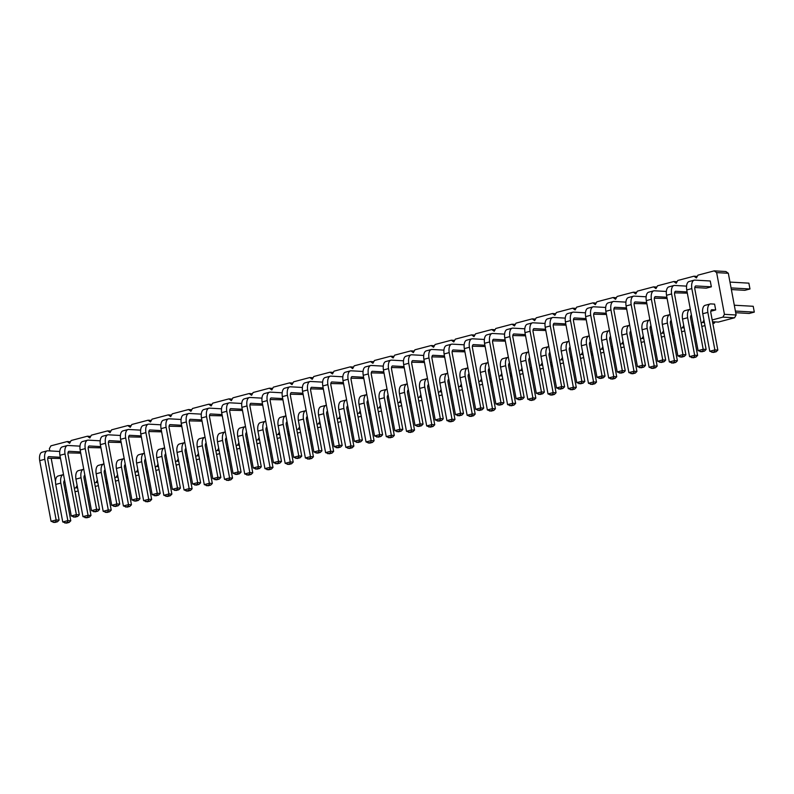 <?xml version="1.0" encoding="UTF-8"?>
<svg xmlns="http://www.w3.org/2000/svg" width="794" height="794" viewBox="0 0 794 794"><rect width="100%" height="100%" fill="white"/><g stroke="black" fill="none" stroke-linecap="round" stroke-linejoin="round"><path stroke-width="1.19" d="M712.178 319.952L722.877 317.134L724.436 314.335L716.635 272.61L714.213 270.863L697.976 275.141L696.407 277.95L693.996 276.193L677.758 280.481L676.19 283.279L673.778 281.523L657.531 285.81L655.973 288.609L653.551 286.862L637.314 291.15L635.756 293.949L633.334 292.192L617.097 296.48L615.529 299.278L613.117 297.532L596.88 301.809L595.311 304.618L592.9 302.861L576.652 307.149L575.094 309.948L572.673 308.201L556.435 312.479L554.867 315.287L552.455 313.531L536.218 317.818L534.65 320.617L532.238 318.86L516.001 323.148L514.433 325.947L512.011 324.2L495.774 328.488L494.215 331.287L491.794 329.53L475.556 333.817L473.988 336.616L471.576 334.87L455.339 339.147L453.771 341.956L451.359 340.199L435.112 344.487L433.554 347.286L431.132 345.539L414.895 349.817L413.337 352.625L410.915 350.869L394.678 355.156L393.109 357.955L390.698 356.208L374.46 360.486L372.892 363.295L370.48 361.538L354.233 365.826L352.675 368.624L350.253 366.868L334.016 371.155L332.458 373.954L330.036 372.207L313.799 376.495L312.231 379.294L309.819 377.537L293.582 381.825L292.013 384.624L289.602 382.877L273.354 387.154L271.796 389.963L269.374 388.206L253.137 392.494L251.579 395.293L249.157 393.546L232.92 397.824L231.352 400.633L228.94 398.876L212.703 403.163L211.135 405.962L208.723 404.206L192.476 408.493L190.917 411.292L188.496 409.545L172.258 413.833L170.69 416.632L168.278 414.875L152.041 419.163L150.473 421.961L148.061 420.215L131.814 424.492L130.256 427.301L127.834 425.544L111.597 429.832L110.038 432.631L107.617 430.884L91.379 435.162L89.811 437.97L87.4 436.214L71.162 440.501L69.594 443.3L67.182 441.553L50.935 445.831L49.377 448.64L49.804 450.923M697.281 276.381L693.996 276.193M75.003 491.784L78.159 490.95M86.03 488.876L87.36 488.528M712.516 321.749L718.322 322.076L734.569 317.789L736.127 314.99L728.326 273.265L725.905 271.518L714.213 270.863M712.843 323.525L714.342 323.128L715.037 321.888M701.827 326.433L704.973 325.6M681.599 331.763L684.756 330.929M692.626 328.855L693.946 328.508M661.382 337.093L664.538 336.269M672.409 334.185L673.729 333.837M641.165 342.432L644.311 341.599M652.192 339.524L653.512 339.177M620.948 347.762L624.094 346.938M631.964 344.854L633.294 344.507M600.721 353.102L603.877 352.268M611.747 350.194L613.067 349.846M580.503 358.431L583.659 357.598M591.53 355.523L592.85 355.176M560.286 363.771L563.432 362.937M571.313 360.863L572.633 360.506M540.069 369.101L543.215 368.267M551.086 366.193L552.416 365.845M519.842 374.431L522.998 373.607M530.868 371.523L532.188 371.175M499.625 379.77L502.781 378.937M510.651 376.862L511.971 376.515M479.407 385.1L482.553 384.276M490.434 382.192L491.754 381.845M459.19 390.44L462.336 389.606M470.207 387.532L471.537 387.184M438.963 395.769L442.119 394.936M449.99 392.861L451.31 392.514M418.746 401.109L421.902 400.275M429.772 398.201L431.092 397.844M398.528 406.439L401.675 405.605M409.545 403.531L410.875 403.183M378.301 411.778L381.457 410.945M389.328 408.86L390.658 408.513M358.084 417.108L361.24 416.274M369.111 414.2L370.431 413.853M337.867 422.438L341.013 421.614M348.894 419.53L350.214 419.182M317.65 427.777L320.796 426.944M328.666 424.869L329.996 424.522M297.422 433.107L300.579 432.273M308.449 430.199L309.769 429.852M277.205 438.447L280.361 437.613M288.232 435.539L289.552 435.191M256.988 443.777L260.134 442.943M268.015 440.868L269.335 440.521M236.771 449.116L239.917 448.282M247.788 446.208L249.118 445.851M216.544 454.446L219.7 453.612M227.57 451.538L228.89 451.191M196.326 459.776L199.483 458.952M207.353 456.868L208.673 456.52M176.109 465.115L179.255 464.282M187.136 462.207L188.456 461.86M155.892 470.445L159.038 469.621M166.909 467.537L168.239 467.19M135.665 475.785L138.821 474.951M146.692 472.877L148.012 472.529M115.448 481.114L118.604 480.281M126.474 478.206L127.794 477.859M95.23 486.454L98.377 485.62M106.257 483.546L107.577 483.189M65.148 490.642L66.468 490.295M74.338 488.221L75.837 487.824L77.137 485.501M85.365 485.313L86.685 484.965M94.565 482.891L96.064 482.494L97.354 480.162M105.582 479.983L106.912 479.626M114.783 477.551L116.281 477.154L117.581 474.832M125.809 474.643L127.129 474.296M135 472.222L136.499 471.825L137.799 469.492M146.027 469.314L147.347 468.966M155.217 466.882L156.716 466.485L158.016 464.162M166.244 463.974L167.564 463.627M175.444 461.552L176.943 461.155L178.243 458.823M186.461 458.644L187.791 458.297M195.661 456.213L197.16 455.825L198.46 453.493M206.688 453.305L208.008 452.957M215.879 450.883L217.377 450.486L218.678 448.163M226.905 447.975L228.225 447.627M236.096 445.553L237.595 445.156L238.895 442.824M247.123 442.645L248.443 442.288M256.323 440.213L257.822 439.816L259.122 437.494M267.34 437.305L268.67 436.958M276.54 434.884L278.039 434.487L279.339 432.154M287.567 431.976L288.887 431.618M296.757 429.544L298.256 429.147L299.556 426.825M307.784 426.636L309.104 426.289M316.975 424.214L318.473 423.817L319.774 421.485M328.001 421.306L329.331 420.959M337.202 418.875L338.701 418.488L340.001 416.155M348.219 415.967L349.549 415.619M357.419 413.545L358.918 413.148L360.218 410.826M368.446 410.637L369.766 410.29M377.636 408.205L379.135 407.818L380.435 405.486M388.663 405.297L389.983 404.95M397.863 402.876L399.352 402.479L400.652 400.156M408.88 399.968L410.21 399.62M418.081 397.546L419.579 397.149L420.88 394.817M429.107 394.638L430.427 394.281M438.298 392.206L439.797 391.809L441.097 389.487M449.325 389.298L450.645 388.951M458.515 386.877L460.014 386.479L461.314 384.147M469.542 383.968L470.862 383.621M478.742 381.537L480.241 381.14L481.531 378.817M489.759 378.629L491.089 378.281M498.96 376.207L500.458 375.81L501.758 373.478M509.986 373.299L511.306 372.952M519.177 370.867L520.675 370.48L521.976 368.148M530.203 367.959L531.523 367.612M539.394 365.538L540.893 365.141L542.193 362.818M550.421 362.63L551.741 362.282M559.621 360.208L561.12 359.811L562.42 357.479M570.638 357.3L571.968 356.943M579.838 354.868L581.337 354.471L582.637 352.149M590.865 351.96L592.185 351.613M600.056 349.539L601.554 349.142L602.854 346.809M611.082 346.631L612.402 346.283M620.273 344.199L621.771 343.802L623.072 341.48M631.299 341.291L632.629 340.944M640.5 338.869L641.999 338.472L643.299 336.14M651.517 335.961L652.847 335.614M660.717 333.53L662.216 333.143L663.516 330.81M671.744 330.622L673.064 330.274M680.934 328.2L682.433 327.803L683.733 325.48M691.961 325.292L693.281 324.945M701.152 322.87L702.65 322.473L703.95 320.141M51.203 458.396L55.52 481.472M351.067 378.192L363.821 378.49M367.096 401.913L368.148 401.635M346.879 407.243L347.931 406.965M330.85 383.532L343.594 383.83M326.662 412.582L327.704 412.304M310.623 388.862L323.376 389.159M266 428.581L267.052 428.303M286.217 423.242L287.269 422.974M249.961 404.861L262.715 405.168M270.188 399.531L282.942 399.829M290.406 394.201L303.159 394.499M306.434 417.912L307.486 417.634M245.783 433.911L246.825 433.633M229.744 410.2L242.498 410.498M209.527 415.53L222.28 415.838M225.556 439.251L226.608 438.973M63.798 481.918L64.85 481.64M84.025 476.589L85.067 476.311M104.242 471.249L105.284 470.971M124.46 465.919L125.512 465.641M185.121 449.92L186.173 449.642M144.677 460.58L145.729 460.312M164.904 455.25L165.946 454.972M67.986 452.868L80.74 453.176M88.203 447.538L100.957 447.836M108.431 442.198L121.174 442.506M47.769 458.207L60.523 458.505M148.865 431.539L161.619 431.837M128.648 436.869L141.401 437.166M169.082 426.199L181.836 426.497M189.309 420.87L202.053 421.167M205.338 444.58L206.39 444.303M609.732 337.897L610.784 337.629M589.515 343.236L590.567 342.958M549.081 353.906L550.123 353.628M569.298 348.566L570.35 348.288M528.854 359.235L529.906 358.957M508.636 364.575L509.688 364.297M407.54 391.243L408.582 390.966M447.975 380.574L449.027 380.296M593.704 314.186L606.457 314.484M573.486 319.516L586.23 319.823M371.284 372.862L384.038 373.16M391.502 367.523L404.255 367.83M387.313 396.573L388.365 396.295M431.946 356.853L444.7 357.161M411.729 362.193L424.472 362.491M427.758 385.904L428.81 385.626M452.163 351.524L464.917 351.821M468.202 375.234L469.244 374.967M553.259 324.855L566.013 325.153M533.042 330.185L545.796 330.493M492.608 340.854L505.351 341.152M512.825 335.525L525.578 335.822M472.38 346.194L485.134 346.492M488.419 369.905L489.461 369.627M694.8 287.517L706.253 288.153L711.355 286.813L695.703 285.939A3.881 1.836 75.2 0 0 694.78 288.768L706.134 349.439L703.186 349.271L691.832 288.599A9.667 4.585 -104.8 0 1 694.234 280.173A9.667 4.585 -104.8 0 1 694.611 280.103L710.263 280.987L711.355 286.813M674.582 292.847L687.336 293.145M634.138 303.516L646.892 303.814M654.365 298.187L667.119 298.484M690.611 316.568L691.663 316.29M670.394 321.898L671.446 321.62M650.177 327.237L651.229 326.959M714.59 304.122L715.682 309.948L711.722 309.729A3.881 1.836 75.2 0 0 710.799 312.558L717.826 350.094L714.878 349.926L707.851 312.399A9.667 4.585 -104.8 0 1 710.253 303.963A9.667 4.585 -104.8 0 1 710.63 303.904L714.59 304.122M710.838 311.228L715.682 309.948M629.96 332.567L631.002 332.289M613.921 308.856L626.674 309.154M66.885 492.518L65.485 492.439M87.34 488.469L85.941 488.389M77.594 487.923L75.837 487.824M87.102 487.188L85.702 487.109M107.567 483.139L106.158 483.06M97.811 482.593L96.064 482.494M70.468 441.732L67.182 441.553M107.319 481.849L105.92 481.769M127.784 477.799L126.385 477.72M118.028 477.254L116.281 477.154M90.695 436.402L87.4 436.214M127.546 476.519L126.137 476.44M148.002 472.47L146.602 472.39M138.255 471.924L136.499 471.825M110.912 431.063L107.617 430.884M147.763 471.179L146.364 471.1M168.229 467.13L166.819 467.061M158.472 466.584L156.716 466.485M131.129 425.733L127.834 425.544M167.981 465.85L166.581 465.77M188.446 461.8L187.037 461.721M178.69 461.254L176.943 461.155M151.346 420.393L148.061 420.215M188.208 460.51L186.798 460.431M208.663 456.471L207.264 456.391M198.917 455.915L197.16 455.825M171.573 415.064L168.278 414.875M208.425 455.18L207.016 455.101M228.88 451.131L227.481 451.052M219.134 450.585L217.377 450.486M191.791 409.724L188.496 409.545M228.642 449.841L227.243 449.771M249.108 445.801L247.698 445.722M239.351 445.255L237.595 445.156M212.008 404.394L208.723 404.206M248.859 444.511L247.46 444.432M269.325 440.462L267.915 440.382M259.569 439.916L257.822 439.816M232.225 399.064L228.94 398.876M269.087 439.181L267.677 439.102M289.542 435.132L288.143 435.052M279.796 434.586L278.039 434.487M252.452 393.725L249.157 393.546M289.304 433.842L287.904 433.762M309.759 429.792L308.36 429.713M300.013 429.246L298.256 429.147M272.67 388.395L269.374 388.206M309.521 428.512L308.122 428.432M329.986 424.462L328.577 424.383M320.23 423.917L318.473 423.817M292.887 383.055L289.602 382.877M329.738 423.172L328.339 423.093M350.204 419.123L348.804 419.053M340.447 418.577L338.701 418.488M313.104 377.726L309.819 377.537M349.965 417.843L348.556 417.763M370.421 413.793L369.021 413.714M360.675 413.247L358.918 413.148M333.331 372.386L330.036 372.207M370.183 412.503L368.783 412.433M390.638 408.463L389.239 408.384M380.892 407.918L379.135 407.818M353.548 367.056L350.253 366.868M390.4 407.173L389 407.094M410.865 403.124L409.456 403.044M401.109 402.578L399.352 402.479M373.766 361.727L370.48 361.538M410.617 401.843L409.218 401.764M431.082 397.794L429.683 397.715M421.326 397.248L419.579 397.149M393.993 356.387L390.698 356.208M430.844 396.504L429.435 396.424M451.3 392.454L449.9 392.375M441.553 391.908L439.797 391.809M414.21 351.057L410.915 350.869M451.061 391.174L449.662 391.095M471.527 387.125L470.117 387.045M461.771 386.579L460.014 386.479M434.427 345.718L431.132 345.539M471.279 385.834L469.879 385.755M491.744 381.785L490.335 381.716M481.988 381.239L480.241 381.14M454.644 340.388L451.359 340.199M491.506 380.505L490.097 380.425M511.961 376.455L510.562 376.376M502.205 375.909L500.458 375.81M474.872 335.048L471.576 334.87M511.723 375.165L510.314 375.086M532.179 371.126L530.779 371.046M522.432 370.58L520.675 370.48M495.089 329.718L491.794 329.53M531.94 369.835L530.541 369.756M552.406 365.786L550.996 365.706M542.649 365.24L540.893 365.141M515.306 324.389L512.011 324.2M552.158 364.506L550.758 364.426M572.623 360.456L571.214 360.377M562.867 359.91L561.12 359.811M535.523 319.049L532.238 318.86M572.385 359.166L570.975 359.087M592.84 355.117L591.441 355.037M583.094 354.571L581.337 354.471M555.75 313.719L552.455 313.531M592.602 353.836L591.193 353.757M613.057 349.787L611.658 349.707M603.311 349.241L601.554 349.142M575.968 308.38L572.673 308.201M612.819 348.497L611.42 348.417M633.284 344.447L631.875 344.368M623.528 343.901L621.771 343.802M596.185 303.05L592.9 302.861M633.036 343.167L631.637 343.087M653.502 339.117L652.102 339.038M643.745 338.572L641.999 338.472M616.402 297.71L613.117 297.532M653.264 337.827L651.854 337.748M673.719 333.788L672.32 333.708M663.973 333.232L662.216 333.143M636.629 292.381L633.334 292.192M673.481 332.497L672.081 332.418M693.936 328.448L692.537 328.369M684.19 327.902L682.433 327.803M656.846 287.041L653.551 286.862M693.698 327.158L692.299 327.088M714.342 323.128L712.754 323.039M704.407 322.572L702.65 322.473M677.064 281.711L673.778 281.523M734.569 317.789L722.877 317.134M736.127 314.99L724.436 314.335M728.326 273.265L716.635 272.61M729.974 282.088L748.881 283.15L749.973 288.976L744.871 290.316L731.373 289.562M749.973 288.976L731.066 287.914M734.301 305.224L753.208 306.286L754.3 312.111L749.208 313.461L735.701 312.707M754.3 312.111L735.393 311.059M363.583 377.269L351.97 376.614A3.881 1.836 75.2 0 0 351.037 379.453L362.392 440.114L359.444 439.955L348.09 379.284A9.667 4.585 -104.8 0 1 350.491 370.848A9.667 4.585 -104.8 0 1 350.879 370.788L363.066 371.473M362.392 440.114L360.764 441.762L358.054 442.476L354.352 441.295L342.998 380.624A9.667 4.585 -104.8 0 1 345.4 372.197L350.491 370.848M367.92 400.434A3.881 1.836 75.2 0 0 367.056 403.243L374.083 440.769L371.135 440.61L364.118 403.074A9.667 4.585 -104.8 0 1 366.52 394.648A9.667 4.585 -104.8 0 1 366.828 394.588M374.083 440.769L372.455 442.417L369.746 443.131L366.044 441.95L359.017 404.424A9.667 4.585 -104.8 0 1 361.419 395.988L366.52 394.648M347.703 405.774A3.881 1.836 75.2 0 0 346.839 408.573L353.866 446.109L352.238 447.747L349.529 448.461L345.827 447.29L338.8 409.754A9.667 4.585 -104.8 0 1 341.202 401.317L346.293 399.978A9.667 4.585 -104.8 0 1 346.611 399.918M353.866 446.109L350.918 445.94L343.891 408.414A9.667 4.585 -104.8 0 1 346.293 399.978M343.365 382.599L331.743 381.954A3.881 1.836 75.2 0 0 330.82 384.782L342.174 445.454L339.227 445.285L327.872 384.614A9.667 4.585 -104.8 0 1 330.274 376.187A9.667 4.585 -104.8 0 1 330.651 376.118L342.849 376.803M342.174 445.454L340.547 447.091L337.837 447.806L334.135 446.635L322.781 385.963A9.667 4.585 -104.8 0 1 325.183 377.527L330.274 376.187M327.485 411.103A3.881 1.836 75.2 0 0 326.622 413.912L333.639 451.439L332.011 453.086L329.312 453.801L325.6 452.62L318.583 415.093A9.667 4.585 -104.8 0 1 320.984 406.657L326.076 405.307A9.667 4.585 -104.8 0 1 326.384 405.258M333.639 451.439L330.701 451.28L323.674 413.743A9.667 4.585 -104.8 0 1 326.076 405.307M323.148 387.938L311.526 387.283A3.881 1.836 75.2 0 0 310.603 390.112L321.957 450.784L320.319 452.431L317.62 453.146L313.908 451.965L302.554 391.293A9.667 4.585 -104.8 0 1 304.965 382.867L310.057 381.517A9.667 4.585 -104.8 0 1 310.434 381.457L322.622 382.132M321.957 450.784L319.009 450.625L307.655 389.953A9.667 4.585 -104.8 0 1 310.057 381.517M266.824 427.103A3.881 1.836 75.2 0 0 265.96 429.911L272.987 467.448L271.359 469.085L268.65 469.8L264.948 468.619L257.921 431.092A9.667 4.585 -104.8 0 1 260.323 422.656L265.414 421.316A9.667 4.585 -104.8 0 1 265.732 421.257M272.987 467.448L270.039 467.279L263.012 429.743A9.667 4.585 -104.8 0 1 265.414 421.316M287.041 421.773A3.881 1.836 75.2 0 0 286.177 424.582L293.204 462.108L291.577 463.756L288.867 464.47L285.165 463.289L278.138 425.753A9.667 4.585 -104.8 0 1 280.54 417.326L285.642 415.977A9.667 4.585 -104.8 0 1 285.949 415.917M293.204 462.108L290.257 461.949L283.23 424.413A9.667 4.585 -104.8 0 1 285.642 415.977M262.486 403.938L250.864 403.283A3.881 1.836 75.2 0 0 249.941 406.121L261.295 466.793L258.348 466.624L246.994 405.952A9.667 4.585 -104.8 0 1 249.395 397.516A9.667 4.585 -104.8 0 1 249.773 397.457L261.96 398.141M261.295 466.793L259.668 468.43L256.958 469.145L253.256 467.964L241.902 407.302A9.667 4.585 -104.8 0 1 244.304 398.866L249.395 397.516M282.704 398.598L271.082 397.953A3.881 1.836 75.2 0 0 270.159 400.781L281.513 461.453L278.565 461.294L267.211 400.623A9.667 4.585 -104.8 0 1 269.613 392.186A9.667 4.585 -104.8 0 1 270 392.117L282.188 392.802M281.513 461.453L279.885 463.101L277.175 463.815L273.473 462.634L262.119 401.963A9.667 4.585 -104.8 0 1 264.521 393.526L269.613 392.186M302.931 393.268L291.309 392.613A3.881 1.836 75.2 0 0 290.376 395.452L301.73 456.123L300.102 457.761L297.393 458.475L293.691 457.304L282.336 396.633A9.667 4.585 -104.8 0 1 284.738 388.197L289.84 386.857A9.667 4.585 -104.8 0 1 290.217 386.787L302.405 387.472M301.73 456.123L298.782 455.954L287.428 395.283A9.667 4.585 -104.8 0 1 289.84 386.857M307.268 416.443A3.881 1.836 75.2 0 0 306.405 419.242L313.422 456.778L310.474 456.61L303.457 419.083A9.667 4.585 -104.8 0 1 305.859 410.647A9.667 4.585 -104.8 0 1 306.166 410.587M313.422 456.778L311.794 458.416L309.084 459.131L305.382 457.959L298.355 420.423A9.667 4.585 -104.8 0 1 300.757 411.987L305.859 410.647M246.606 432.442A3.881 1.836 75.2 0 0 245.743 435.241L252.76 472.777L251.132 474.425L248.433 475.14L244.721 473.958L237.704 436.422A9.667 4.585 -104.8 0 1 240.106 427.996L245.197 426.646A9.667 4.585 -104.8 0 1 245.505 426.586M252.76 472.777L249.822 472.609L242.795 435.082A9.667 4.585 -104.8 0 1 245.197 426.646M242.269 409.267L230.647 408.622A3.881 1.836 75.2 0 0 229.724 411.451L241.078 472.122L238.131 471.954L226.776 411.292A9.667 4.585 -104.8 0 1 229.178 402.856A9.667 4.585 -104.8 0 1 229.555 402.786L241.743 403.471M241.078 472.122L239.441 473.77L236.741 474.484L233.029 473.303L221.675 412.632A9.667 4.585 -104.8 0 1 224.077 404.196L229.178 402.856M222.052 414.607L210.43 413.952A3.881 1.836 75.2 0 0 209.497 416.79L220.851 477.452L219.223 479.1L216.514 479.814L212.812 478.633L201.458 417.962A9.667 4.585 -104.8 0 1 203.86 409.535L208.961 408.185A9.667 4.585 -104.8 0 1 209.338 408.126L221.526 408.811M220.851 477.452L217.903 477.293L206.549 416.622A9.667 4.585 -104.8 0 1 208.961 408.185M226.379 437.772A3.881 1.836 75.2 0 0 225.516 440.581L232.543 478.107L229.595 477.948L222.578 440.412A9.667 4.585 -104.8 0 1 224.98 431.986A9.667 4.585 -104.8 0 1 225.288 431.926M232.543 478.107L230.915 479.755L228.206 480.469L224.504 479.288L217.477 441.762A9.667 4.585 -104.8 0 1 219.878 433.326L224.98 431.986M64.622 480.449A3.881 1.836 75.2 0 0 63.758 483.248L70.785 520.785L69.157 522.422L66.448 523.137L62.746 521.966L55.719 484.429A9.667 4.585 -104.8 0 1 58.121 476.003L63.222 474.653A9.667 4.585 -104.8 0 1 63.53 474.594M70.785 520.785L67.837 520.616L60.82 483.089A9.667 4.585 -104.8 0 1 63.222 474.653M84.849 475.11A3.881 1.836 75.2 0 0 83.985 477.919L91.002 515.455L89.375 517.092L86.675 517.807L82.963 516.626L75.946 479.1A9.667 4.585 -104.8 0 1 78.348 470.663L83.439 469.323A9.667 4.585 -104.8 0 1 83.747 469.264M91.002 515.455L88.065 515.286L81.038 477.75A9.667 4.585 -104.8 0 1 83.439 469.323M105.066 469.78A3.881 1.836 75.2 0 0 104.203 472.589L111.229 510.115L109.592 511.763L106.892 512.477L103.18 511.296L96.163 473.76A9.667 4.585 -104.8 0 1 98.565 465.334L103.657 463.984A9.667 4.585 -104.8 0 1 103.974 463.924M111.229 510.115L108.282 509.946L101.255 472.42A9.667 4.585 -104.8 0 1 103.657 463.984M125.283 464.45A3.881 1.836 75.2 0 0 124.42 467.249L131.447 504.786L129.819 506.423L127.109 507.138L123.407 505.957L116.381 468.43A9.667 4.585 -104.8 0 1 118.782 459.994L123.874 458.654A9.667 4.585 -104.8 0 1 124.192 458.595M131.447 504.786L128.499 504.617L121.472 467.08A9.667 4.585 -104.8 0 1 123.874 458.654M185.945 448.441A3.881 1.836 75.2 0 0 185.081 451.25L192.108 488.776L190.481 490.424L187.771 491.139L184.069 489.958L177.042 452.431A9.667 4.585 -104.8 0 1 179.444 443.995L184.536 442.655A9.667 4.585 -104.8 0 1 184.853 442.595M192.108 488.776L189.161 488.618L182.134 451.081A9.667 4.585 -104.8 0 1 184.536 442.655M145.5 459.111A3.881 1.836 75.2 0 0 144.637 461.919L151.664 499.446L150.036 501.093L147.327 501.808L143.625 500.627L136.598 463.091A9.667 4.585 -104.8 0 1 139 454.664L144.101 453.314A9.667 4.585 -104.8 0 1 144.409 453.265M151.664 499.446L148.716 499.287L141.699 461.751A9.667 4.585 -104.8 0 1 144.101 453.314M165.728 453.781A3.881 1.836 75.2 0 0 164.864 456.58L171.881 494.116L168.943 493.947L161.916 456.421A9.667 4.585 -104.8 0 1 164.318 447.985A9.667 4.585 -104.8 0 1 164.626 447.925M171.881 494.116L170.253 495.754L167.554 496.468L163.842 495.297L156.825 457.761A9.667 4.585 -104.8 0 1 159.227 449.325L164.318 447.985M80.512 451.945L68.889 451.29A3.881 1.836 75.2 0 0 67.956 454.128L79.311 514.8L77.683 516.437L74.983 517.152L71.271 515.971L59.917 455.299A9.667 4.585 -104.8 0 1 62.319 446.873L67.421 445.523A9.667 4.585 -104.8 0 1 67.798 445.464L79.986 446.149M79.311 514.8L76.373 514.631L65.019 453.96A9.667 4.585 -104.8 0 1 67.421 445.523M100.729 446.605L89.107 445.96A3.881 1.836 75.2 0 0 88.184 448.789L99.538 509.46L96.59 509.291L85.236 448.63A9.667 4.585 -104.8 0 1 87.638 440.194A9.667 4.585 -104.8 0 1 88.015 440.124L100.203 440.809M99.538 509.46L97.91 511.108L95.201 511.822L91.499 510.641L80.144 449.97A9.667 4.585 -104.8 0 1 82.546 441.533L87.638 440.194M120.946 441.275L109.324 440.62A3.881 1.836 75.2 0 0 108.401 443.459L119.755 504.13L116.807 503.962L105.453 443.29A9.667 4.585 -104.8 0 1 107.855 434.864A9.667 4.585 -104.8 0 1 108.232 434.794L120.43 435.479M119.755 504.13L118.127 505.768L115.418 506.483L111.716 505.302L100.362 444.64A9.667 4.585 -104.8 0 1 102.763 436.204L107.855 434.864M60.284 457.275L48.672 456.629A3.881 1.836 75.2 0 0 47.739 459.458L59.093 520.13L57.466 521.767L54.756 522.482L51.054 521.311L39.7 460.639A9.667 4.585 -104.8 0 1 42.102 452.203L47.193 450.863A9.667 4.585 -104.8 0 1 47.58 450.793L59.768 451.478M59.093 520.13L56.146 519.961L44.792 459.289A9.667 4.585 -104.8 0 1 47.193 450.863M161.39 430.606L149.768 429.961A3.881 1.836 75.2 0 0 148.835 432.79L160.19 493.461L157.252 493.292L145.898 432.621A9.667 4.585 -104.8 0 1 148.299 424.195A9.667 4.585 -104.8 0 1 148.677 424.125L160.864 424.81M160.19 493.461L158.562 495.099L155.862 495.813L152.15 494.642L140.796 433.971A9.667 4.585 -104.8 0 1 143.198 425.534L148.299 424.195M141.173 435.946L129.551 435.291A3.881 1.836 75.2 0 0 128.618 438.119L139.972 498.791L138.345 500.438L135.635 501.153L131.933 499.972L120.579 439.3A9.667 4.585 -104.8 0 1 122.981 430.864L128.072 429.524A9.667 4.585 -104.8 0 1 128.459 429.465L140.647 430.14M139.972 498.791L137.025 498.632L125.67 437.96A9.667 4.585 -104.8 0 1 128.072 429.524M181.608 425.276L169.985 424.621A3.881 1.836 75.2 0 0 169.062 427.45L180.417 488.121L177.469 487.963L166.115 427.291A9.667 4.585 -104.8 0 1 168.517 418.855A9.667 4.585 -104.8 0 1 168.894 418.795L181.082 419.47M180.417 488.121L178.789 489.769L176.079 490.484L172.377 489.303L161.023 428.631A9.667 4.585 -104.8 0 1 163.425 420.205L168.517 418.855M201.825 419.937L190.203 419.292A3.881 1.836 75.2 0 0 189.28 422.12L200.634 482.792L199.006 484.429L196.297 485.144L192.595 483.973L181.24 423.301A9.667 4.585 -104.8 0 1 183.642 414.865L188.734 413.525A9.667 4.585 -104.8 0 1 189.111 413.456L201.309 414.14M200.634 482.792L197.686 482.623L186.332 421.951A9.667 4.585 -104.8 0 1 188.734 413.525M206.162 443.112A3.881 1.836 75.2 0 0 205.299 445.91L212.326 483.447L210.698 485.084L207.988 485.799L204.286 484.628L197.259 447.091A9.667 4.585 -104.8 0 1 199.661 438.665L204.753 437.315A9.667 4.585 -104.8 0 1 205.07 437.256M212.326 483.447L209.378 483.278L202.351 445.752A9.667 4.585 -104.8 0 1 204.753 437.315M610.566 336.428A3.881 1.836 75.2 0 0 609.703 339.237L616.72 376.763L615.092 378.41L612.382 379.125L608.68 377.944L601.654 340.408A9.667 4.585 -104.8 0 1 604.055 331.981L609.157 330.632A9.667 4.585 -104.8 0 1 609.464 330.572M616.72 376.763L613.772 376.604L606.755 339.068A9.667 4.585 -104.8 0 1 609.157 330.632M590.339 341.757A3.881 1.836 75.2 0 0 589.476 344.566L596.502 382.103L594.875 383.74L592.165 384.455L588.463 383.274L581.436 345.747A9.667 4.585 -104.8 0 1 583.838 337.311L588.93 335.971A9.667 4.585 -104.8 0 1 589.247 335.912M596.502 382.103L593.555 381.934L586.528 344.398A9.667 4.585 -104.8 0 1 588.93 335.971M549.905 352.427A3.881 1.836 75.2 0 0 549.041 355.236L556.058 392.762L554.43 394.41L551.731 395.124L548.019 393.943L541.002 356.417A9.667 4.585 -104.8 0 1 543.404 347.98L548.495 346.641A9.667 4.585 -104.8 0 1 548.803 346.581M556.058 392.762L553.12 392.603L546.093 355.067A9.667 4.585 -104.8 0 1 548.495 346.641M570.122 347.097A3.881 1.836 75.2 0 0 569.258 349.906L576.285 387.432L574.658 389.08L571.948 389.794L568.246 388.613L561.219 351.077A9.667 4.585 -104.8 0 1 563.621 342.651L568.712 341.301A9.667 4.585 -104.8 0 1 569.03 341.241M576.285 387.432L573.337 387.264L566.311 349.737A9.667 4.585 -104.8 0 1 568.712 341.301M529.677 357.766A3.881 1.836 75.2 0 0 528.814 360.565L535.841 398.102L532.893 397.933L525.876 360.407A9.667 4.585 -104.8 0 1 528.278 351.97A9.667 4.585 -104.8 0 1 528.586 351.911M535.841 398.102L534.213 399.739L531.504 400.454L527.802 399.283L520.775 361.746A9.667 4.585 -104.8 0 1 523.177 353.32L528.278 351.97M509.46 363.096A3.881 1.836 75.2 0 0 508.597 365.905L515.624 403.431L513.996 405.079L511.286 405.794L507.584 404.612L500.557 367.086A9.667 4.585 -104.8 0 1 502.959 358.65L508.051 357.31A9.667 4.585 -104.8 0 1 508.368 357.25M515.624 403.431L512.676 403.273L505.649 365.736A9.667 4.585 -104.8 0 1 508.051 357.31M408.364 389.765A3.881 1.836 75.2 0 0 407.501 392.573L414.528 430.11L412.89 431.747L410.19 432.462L406.478 431.281L399.461 393.755A9.667 4.585 -104.8 0 1 401.863 385.318L406.955 383.978A9.667 4.585 -104.8 0 1 407.272 383.919M414.528 430.11L411.58 429.941L404.553 392.405A9.667 4.585 -104.8 0 1 406.955 383.978M448.799 379.105A3.881 1.836 75.2 0 0 447.935 381.904L454.962 419.44L453.334 421.078L450.625 421.793L446.923 420.612L439.896 383.085A9.667 4.585 -104.8 0 1 442.298 374.649L447.399 373.309A9.667 4.585 -104.8 0 1 447.707 373.249M454.962 419.44L452.014 419.272L444.997 381.745A9.667 4.585 -104.8 0 1 447.399 373.309M606.229 313.263L594.607 312.608A3.881 1.836 75.2 0 0 593.674 315.436L605.028 376.108L603.4 377.755L600.691 378.47L596.989 377.289L585.635 316.617A9.667 4.585 -104.8 0 1 588.036 308.181L593.138 306.841A9.667 4.585 -104.8 0 1 593.515 306.772L605.703 307.457M605.028 376.108L602.08 375.949L590.726 315.278A9.667 4.585 -104.8 0 1 593.138 306.841M586.002 318.593L574.38 317.937A3.881 1.836 75.2 0 0 573.457 320.776L584.811 381.448L583.183 383.085L580.474 383.8L576.772 382.619L565.417 321.957A9.667 4.585 -104.8 0 1 567.819 313.521L572.911 312.171A9.667 4.585 -104.8 0 1 573.288 312.111L585.486 312.796M584.811 381.448L581.863 381.279L570.509 320.607A9.667 4.585 -104.8 0 1 572.911 312.171M383.81 371.929L372.188 371.284A3.881 1.836 75.2 0 0 371.255 374.113L382.609 434.784L379.671 434.616L368.317 373.944A9.667 4.585 -104.8 0 1 370.719 365.518A9.667 4.585 -104.8 0 1 371.096 365.448L383.284 366.133M382.609 434.784L380.981 436.432L378.281 437.137L374.57 435.966L363.215 375.294A9.667 4.585 -104.8 0 1 365.617 366.858L370.719 365.518M404.027 366.6L392.405 365.945A3.881 1.836 75.2 0 0 391.482 368.783L402.836 429.455L399.888 429.286L388.534 368.615A9.667 4.585 -104.8 0 1 390.936 360.178A9.667 4.585 -104.8 0 1 391.313 360.119L403.501 360.804M402.836 429.455L401.208 431.092L398.499 431.807L394.787 430.626L383.433 369.954A9.667 4.585 -104.8 0 1 385.844 361.528L390.936 360.178M388.147 395.104A3.881 1.836 75.2 0 0 387.283 397.903L394.3 435.44L392.673 437.087L389.963 437.792L386.261 436.621L379.234 399.084A9.667 4.585 -104.8 0 1 381.646 390.658L386.738 389.308A9.667 4.585 -104.8 0 1 387.045 389.249M394.3 435.44L391.353 435.271L384.336 397.744A9.667 4.585 -104.8 0 1 386.738 389.308M444.461 355.93L432.849 355.275A3.881 1.836 75.2 0 0 431.916 358.114L443.27 418.785L441.643 420.423L438.933 421.138L435.231 419.957L423.877 359.295A9.667 4.585 -104.8 0 1 426.279 350.859L431.37 349.519A9.667 4.585 -104.8 0 1 431.757 349.449L443.945 350.134M443.27 418.785L440.323 418.617L428.968 357.945A9.667 4.585 -104.8 0 1 431.37 349.519M424.244 361.26L412.622 360.615A3.881 1.836 75.2 0 0 411.699 363.444L423.053 424.115L420.105 423.946L408.751 363.285A9.667 4.585 -104.8 0 1 411.153 354.849A9.667 4.585 -104.8 0 1 411.53 354.779L423.728 355.464M423.053 424.115L421.425 425.763L418.716 426.477L415.014 425.296L403.66 364.625A9.667 4.585 -104.8 0 1 406.062 356.188L411.153 354.849M428.581 384.435A3.881 1.836 75.2 0 0 427.718 387.244L434.745 424.77L433.117 426.418L430.408 427.132L426.706 425.951L419.679 388.415A9.667 4.585 -104.8 0 1 422.08 379.989L427.172 378.639A9.667 4.585 -104.8 0 1 427.49 378.579M434.745 424.77L431.797 424.601L424.77 387.075A9.667 4.585 -104.8 0 1 427.172 378.639M464.689 350.601L453.066 349.946A3.881 1.836 75.2 0 0 452.133 352.774L463.488 413.446L460.55 413.287L449.196 352.615A9.667 4.585 -104.8 0 1 451.597 344.179A9.667 4.585 -104.8 0 1 451.975 344.12L464.162 344.794M463.488 413.446L461.86 415.093L459.16 415.808L455.448 414.627L444.094 353.955A9.667 4.585 -104.8 0 1 446.496 345.529L451.597 344.179M469.026 373.766A3.881 1.836 75.2 0 0 468.162 376.574L475.179 414.101L473.552 415.748L470.852 416.463L467.14 415.282L460.123 377.746A9.667 4.585 -104.8 0 1 462.525 369.319L467.616 367.969A9.667 4.585 -104.8 0 1 467.924 367.92M475.179 414.101L472.241 413.942L465.215 376.406A9.667 4.585 -104.8 0 1 467.616 367.969M565.785 323.922L554.162 323.277A3.881 1.836 75.2 0 0 553.239 326.106L564.594 386.777L561.646 386.609L550.292 325.947A9.667 4.585 -104.8 0 1 552.693 317.511A9.667 4.585 -104.8 0 1 553.071 317.441L565.259 318.126M564.594 386.777L562.966 388.425L560.256 389.139L556.554 387.958L545.2 327.287A9.667 4.585 -104.8 0 1 547.602 318.851L552.693 317.511M545.567 329.262L533.945 328.607A3.881 1.836 75.2 0 0 533.012 331.445L544.366 392.107L541.429 391.948L530.074 331.277A9.667 4.585 -104.8 0 1 532.476 322.84A9.667 4.585 -104.8 0 1 532.853 322.781L545.041 323.466M544.366 392.107L542.739 393.755L540.039 394.469L536.327 393.288L524.973 332.617A9.667 4.585 -104.8 0 1 527.375 324.19L532.476 322.84M505.123 339.931L493.501 339.276A3.881 1.836 75.2 0 0 492.578 342.105L503.932 402.776L502.304 404.424L499.595 405.139L495.893 403.957L484.538 343.286A9.667 4.585 -104.8 0 1 486.94 334.86L492.032 333.51A9.667 4.585 -104.8 0 1 492.409 333.45L504.607 334.125M503.932 402.776L500.984 402.618L489.63 341.946A9.667 4.585 -104.8 0 1 492.032 333.51M525.35 334.592L513.728 333.946A3.881 1.836 75.2 0 0 512.795 336.775L524.149 397.447L522.521 399.084L519.812 399.799L516.11 398.628L504.756 337.956A9.667 4.585 -104.8 0 1 507.158 329.52L512.249 328.18A9.667 4.585 -104.8 0 1 512.636 328.111L524.824 328.795M524.149 397.447L521.201 397.278L509.847 336.606A9.667 4.585 -104.8 0 1 512.249 328.18M484.906 345.261L473.284 344.616A3.881 1.836 75.2 0 0 472.361 347.444L483.715 408.116L480.767 407.947L469.413 347.276A9.667 4.585 -104.8 0 1 471.815 338.849A9.667 4.585 -104.8 0 1 472.192 338.78L484.38 339.465M483.715 408.116L482.087 409.754L479.377 410.468L475.675 409.297L464.321 348.626A9.667 4.585 -104.8 0 1 466.723 340.189L471.815 338.849M489.243 368.436A3.881 1.836 75.2 0 0 488.379 371.235L495.406 408.771L493.779 410.409L491.069 411.123L487.357 409.952L480.34 372.416A9.667 4.585 -104.8 0 1 482.742 363.98L487.834 362.64A9.667 4.585 -104.8 0 1 488.151 362.58M495.406 408.771L492.459 408.602L485.432 371.076A9.667 4.585 -104.8 0 1 487.834 362.64M706.134 349.439L704.496 351.087L701.797 351.792L698.085 350.62L686.731 289.949A9.667 4.585 -104.8 0 1 689.142 281.513L694.234 280.173M687.108 291.924L675.486 291.269A3.881 1.836 75.2 0 0 674.553 294.108L685.907 354.769L682.969 354.61L671.615 293.939A9.667 4.585 -104.8 0 1 674.017 285.503A9.667 4.585 -104.8 0 1 674.394 285.443L686.582 286.128M685.907 354.769L684.279 356.417L681.58 357.131L677.868 355.95L666.513 295.279A9.667 4.585 -104.8 0 1 668.915 286.852L674.017 285.503M646.663 302.593L635.041 301.938A3.881 1.836 75.2 0 0 634.118 304.767L645.472 365.439L643.845 367.086L641.135 367.801L637.433 366.62L626.079 305.948A9.667 4.585 -104.8 0 1 628.481 297.522L633.572 296.172A9.667 4.585 -104.8 0 1 633.949 296.112L646.147 296.787M645.472 365.439L642.525 365.28L631.17 304.608A9.667 4.585 -104.8 0 1 633.572 296.172M666.881 297.254L655.258 296.609A3.881 1.836 75.2 0 0 654.335 299.437L665.69 360.109L664.062 361.746L661.352 362.461L657.65 361.29L646.296 300.618A9.667 4.585 -104.8 0 1 648.698 292.182L653.79 290.842A9.667 4.585 -104.8 0 1 654.177 290.773L666.365 291.458M665.69 360.109L662.742 359.94L651.388 299.269A9.667 4.585 -104.8 0 1 653.79 290.842M691.445 315.089A3.881 1.836 75.2 0 0 690.582 317.898L697.598 355.424L695.971 357.072L693.261 357.786L689.559 356.605L682.532 319.079A9.667 4.585 -104.8 0 1 684.934 310.643L690.036 309.303A9.667 4.585 -104.8 0 1 690.343 309.243M697.598 355.424L694.651 355.265L687.634 317.729A9.667 4.585 -104.8 0 1 690.036 309.303M671.218 320.429A3.881 1.836 75.2 0 0 670.354 323.227L677.381 360.764L675.754 362.401L673.044 363.116L669.342 361.945L662.315 324.409A9.667 4.585 -104.8 0 1 664.717 315.972L669.818 314.632A9.667 4.585 -104.8 0 1 670.126 314.573M677.381 360.764L674.434 360.595L667.407 323.069A9.667 4.585 -104.8 0 1 669.818 314.632M651.001 325.758A3.881 1.836 75.2 0 0 650.137 328.567L657.164 366.094L655.536 367.741L652.827 368.456L649.125 367.275L642.098 329.748A9.667 4.585 -104.8 0 1 644.5 321.312L649.591 319.972A9.667 4.585 -104.8 0 1 649.909 319.913M657.164 366.094L654.216 365.935L647.189 328.398A9.667 4.585 -104.8 0 1 649.591 319.972M717.826 350.094L716.188 351.742L713.488 352.447L709.776 351.276L702.759 313.739A9.667 4.585 -104.8 0 1 705.161 305.313L710.253 303.963M630.783 331.098A3.881 1.836 75.2 0 0 629.92 333.897L636.937 371.433L635.309 373.071L632.61 373.785L628.898 372.614L621.881 335.078A9.667 4.585 -104.8 0 1 624.283 326.642L629.374 325.302A9.667 4.585 -104.8 0 1 629.682 325.242M636.937 371.433L633.999 371.264L626.972 333.738A9.667 4.585 -104.8 0 1 629.374 325.302M626.446 307.923L614.824 307.268A3.881 1.836 75.2 0 0 613.901 310.107L625.255 370.778L622.307 370.609L610.953 309.938A9.667 4.585 -104.8 0 1 613.355 301.512A9.667 4.585 -104.8 0 1 613.732 301.442L625.92 302.127M625.255 370.778L623.618 372.416L620.918 373.13L617.206 371.959L605.852 311.288A9.667 4.585 -104.8 0 1 608.254 302.851L613.355 301.512M342.998 380.624L348.09 379.284M354.352 441.295L359.444 439.955L359.196 441.672L360.764 441.762M359.017 404.424L364.118 403.074M366.044 441.95L371.135 440.61L370.887 442.327L372.455 442.417M338.8 409.754L343.891 408.414M345.827 447.29L350.918 445.94L350.67 447.667L352.238 447.747M322.781 385.963L327.872 384.614M334.135 446.635L339.227 445.285L338.978 447.012L340.547 447.091M318.583 415.093L323.674 413.743M325.6 452.62L330.701 451.28L330.453 452.997L332.011 453.086M302.554 391.293L307.655 389.953M313.908 451.965L319.009 450.625L318.761 452.342L320.319 452.431M257.921 431.092L263.012 429.743M264.948 468.619L270.039 467.279L269.791 468.996L271.359 469.085M278.138 425.753L283.23 424.413M285.165 463.289L290.257 461.949L290.009 463.666L291.577 463.756M241.902 407.302L246.994 405.952M253.256 467.964L258.348 466.624L258.1 468.341L259.668 468.43M262.119 401.963L267.211 400.623M273.473 462.634L278.565 461.294L278.317 463.011L279.885 463.101M282.336 396.633L287.428 395.283M293.691 457.304L298.782 455.954L298.544 457.672L300.102 457.761M298.355 420.423L303.457 419.083M305.382 457.959L310.474 456.61L310.226 458.327L311.794 458.416M237.704 436.422L242.795 435.082M244.721 473.958L249.822 472.609L249.574 474.336L251.132 474.425M221.675 412.632L226.776 411.292M233.029 473.303L238.131 471.954L237.882 473.681L239.441 473.77M201.458 417.962L206.549 416.622M212.812 478.633L217.903 477.293L217.655 479.01L219.223 479.1M217.477 441.762L222.578 440.412M224.504 479.288L229.595 477.948L229.347 479.665L230.915 479.755M55.719 484.429L60.82 483.089M62.746 521.966L67.837 520.616L67.589 522.343L69.157 522.422M75.946 479.1L81.038 477.75M82.963 516.626L88.065 515.286L87.816 517.003L89.375 517.092M96.163 473.76L101.255 472.42M103.18 511.296L108.282 509.946L108.034 511.673L109.592 511.763M116.381 468.43L121.472 467.08M123.407 505.957L128.499 504.617L128.251 506.334L129.819 506.423M177.042 452.431L182.134 451.081M184.069 489.958L189.161 488.618L188.912 490.335L190.481 490.424M136.598 463.091L141.699 461.751M143.625 500.627L148.716 499.287L148.468 501.004L150.036 501.093M156.825 457.761L161.916 456.421M163.842 495.297L168.943 493.947L168.695 495.664L170.253 495.754M59.917 455.299L65.019 453.96M71.271 515.971L76.373 514.631L76.125 516.348L77.683 516.437M80.144 449.97L85.236 448.63M91.499 510.641L96.59 509.291L96.342 511.018L97.91 511.108M100.362 444.64L105.453 443.29M111.716 505.302L116.807 503.962L116.559 505.679L118.127 505.768M39.7 460.639L44.792 459.289M51.054 521.311L56.146 519.961L55.898 521.688L57.466 521.767M140.796 433.971L145.898 432.621M152.15 494.642L157.252 493.292L157.004 495.009L158.562 495.099M120.579 439.3L125.67 437.96M131.933 499.972L137.025 498.632L136.776 500.349L138.345 500.438M161.023 428.631L166.115 427.291M172.377 489.303L177.469 487.963L177.221 489.68L178.789 489.769M181.24 423.301L186.332 421.951M192.595 483.973L197.686 482.623L197.438 484.35L199.006 484.429M197.259 447.091L202.351 445.752M204.286 484.628L209.378 483.278L209.13 485.005L210.698 485.084M601.654 340.408L606.755 339.068M608.68 377.944L613.772 376.604L613.524 378.321L615.092 378.41M581.436 345.747L586.528 344.398M588.463 383.274L593.555 381.934L593.307 383.651L594.875 383.74M541.002 356.417L546.093 355.067M548.019 393.943L553.12 392.603L552.872 394.32L554.43 394.41M561.219 351.077L566.311 349.737M568.246 388.613L573.337 387.264L573.089 388.991L574.658 389.08M520.775 361.746L525.876 360.407M527.802 399.283L532.893 397.933L532.645 399.66L534.213 399.739M500.557 367.086L505.649 365.736M507.584 404.612L512.676 403.273L512.428 404.99L513.996 405.079M399.461 393.755L404.553 392.405M406.478 431.281L411.58 429.941L411.332 431.658L412.89 431.747M439.896 383.085L444.997 381.745M446.923 420.612L452.014 419.272L451.766 420.989L453.334 421.078M585.635 316.617L590.726 315.278M596.989 377.289L602.08 375.949L601.832 377.666L603.4 377.755M565.417 321.957L570.509 320.607M576.772 382.619L581.863 381.279L581.615 382.996L583.183 383.085M363.215 375.294L368.317 373.944M374.57 435.966L379.671 434.616L379.423 436.343L380.981 436.432M383.433 369.954L388.534 368.615M394.787 430.626L399.888 429.286L399.64 431.003L401.208 431.092M379.234 399.084L384.336 397.744M386.261 436.621L391.353 435.271L391.114 436.998L392.673 437.087M423.877 359.295L428.968 357.945M435.231 419.957L440.323 418.617L440.075 420.334L441.643 420.423M403.66 364.625L408.751 363.285M415.014 425.296L420.105 423.946L419.857 425.673L421.425 425.763M419.679 388.415L424.77 387.075M426.706 425.951L431.797 424.601L431.549 426.328L433.117 426.418M444.094 353.955L449.196 352.615M455.448 414.627L460.55 413.287L460.302 415.004L461.86 415.093M460.123 377.746L465.215 376.406M467.14 415.282L472.241 413.942L471.993 415.659L473.552 415.748M545.2 327.287L550.292 325.947M556.554 387.958L561.646 386.609L561.398 388.335L562.966 388.425M524.973 332.617L530.074 331.277M536.327 393.288L541.429 391.948L541.18 393.665L542.739 393.755M484.538 343.286L489.63 341.946M495.893 403.957L500.984 402.618L500.736 404.335L502.304 404.424M504.756 337.956L509.847 336.606M516.11 398.628L521.201 397.278L520.953 399.005L522.521 399.084M464.321 348.626L469.413 347.276M475.675 409.297L480.767 407.947L480.519 409.664L482.087 409.754M480.34 372.416L485.432 371.076M487.357 409.952L492.459 408.602L492.211 410.319L493.779 410.409M686.731 289.949L691.832 288.599M698.085 350.62L703.186 349.271L702.938 350.998L704.496 351.087M666.513 295.279L671.615 293.939M677.868 355.95L682.969 354.61L682.721 356.327L684.279 356.417M626.079 305.948L631.17 304.608M637.433 366.62L642.525 365.28L642.277 366.997L643.845 367.086M646.296 300.618L651.388 299.269M657.65 361.29L662.742 359.94L662.494 361.667L664.062 361.746M682.532 319.079L687.634 317.729M689.559 356.605L694.651 355.265L694.403 356.982L695.971 357.072M662.315 324.409L667.407 323.069M669.342 361.945L674.434 360.595L674.185 362.322L675.754 362.401M642.098 329.748L647.189 328.398M649.125 367.275L654.216 365.935L653.968 367.652L655.536 367.741M702.759 313.739L707.851 312.399M709.776 351.276L714.878 349.926L714.63 351.653L716.188 351.742M621.881 335.078L626.972 333.738M628.898 372.614L633.999 371.264L633.751 372.982L635.309 373.071M605.852 311.288L610.953 309.938M617.206 371.959L622.307 370.609L622.059 372.326L623.618 372.416M356.496 442.387L359.196 441.672M368.188 443.042L370.887 442.327M347.961 448.372L350.67 447.667M336.269 447.717L338.978 447.012M327.743 453.711L330.453 452.997M316.052 453.056L318.761 452.342M267.082 469.711L269.791 468.996M287.299 464.381L290.009 463.666M255.39 469.056L258.1 468.341M275.617 463.726L278.317 463.011M295.834 458.386L298.544 457.672M307.526 459.041L310.226 458.327M246.865 475.05L249.574 474.336M235.173 474.395L237.882 473.681M214.956 479.725L217.655 479.01M226.647 480.38L229.347 479.665M64.89 523.057L67.589 522.343M85.107 517.718L87.816 517.003M105.324 512.388L108.034 511.673M125.541 507.048L128.251 506.334M186.203 491.049L188.912 490.335M145.768 501.719L148.468 501.004M165.986 496.379L168.695 495.664M73.415 517.063L76.125 516.348M93.632 511.733L96.342 511.018M113.85 506.393L116.559 505.679M53.198 522.402L55.898 521.688M154.294 495.724L157.004 495.009M134.077 501.064L136.776 500.349M174.511 490.394L177.221 489.68M194.728 485.065L197.438 484.35M206.42 485.72L209.13 485.005M610.824 379.036L613.524 378.321M590.597 384.365L593.307 383.651M550.163 395.035L552.872 394.32M570.38 389.705L573.089 388.991M529.945 400.375L532.645 399.66M509.718 405.704L512.428 404.99M408.622 432.373L411.332 431.658M449.067 421.703L451.766 420.989M599.133 378.381L601.832 377.666M578.915 383.71L581.615 382.996M376.713 437.057L379.423 436.343M396.931 431.718L399.64 431.003M388.405 437.712L391.114 436.998M437.375 421.048L440.075 420.334M417.148 426.388L419.857 425.673M428.839 427.043L431.549 426.328M457.592 415.719L460.302 415.004M469.284 416.374L471.993 415.659M558.688 389.05L561.398 388.335M538.471 394.38L541.18 393.665M498.027 405.049L500.736 404.335M518.254 399.719L520.953 399.005M477.809 410.379L480.519 409.664M489.501 411.034L492.211 410.319M700.229 351.712L702.938 350.998M680.011 357.042L682.721 356.327M639.567 367.711L642.277 366.997M659.794 362.382L662.494 361.667M691.703 357.697L694.403 356.982M671.476 363.037L674.185 362.322M651.259 368.366L653.968 367.652M711.92 352.367L714.63 351.653M631.041 373.696L633.751 372.982M619.35 373.041L622.059 372.326"/></g></svg>
